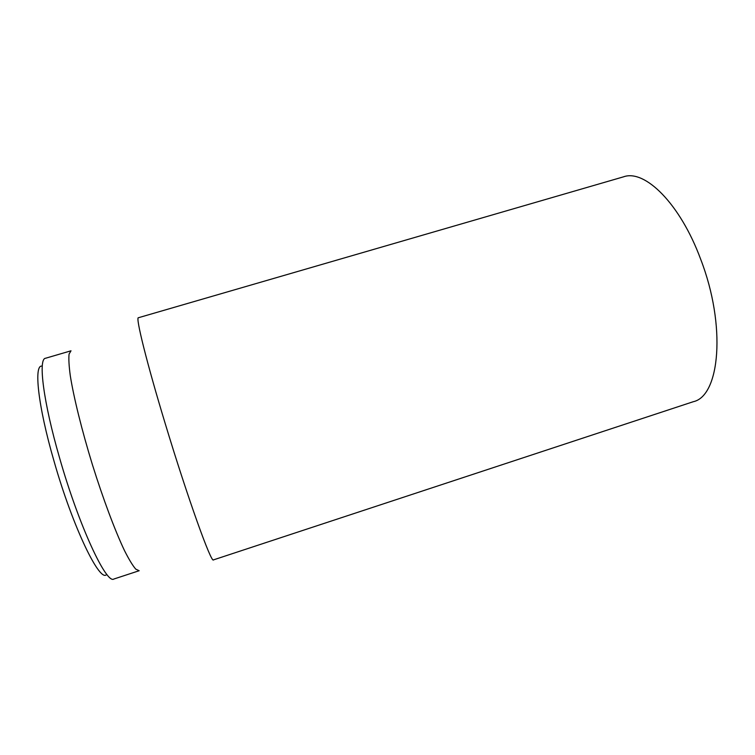 <?xml version="1.0" encoding="UTF-8"?>
<svg xmlns="http://www.w3.org/2000/svg" width="755" height="755" viewBox="0 0 755 755"><rect width="100%" height="100%" fill="white"/><g stroke="black" fill="none" stroke-linecap="round" stroke-linejoin="round"><path stroke-width="1.13" d="M700.649 259.182C680.076 203.454 644.723 169.082 623.583 176.812L138.42 317.732C135.409 316.807 146.508 361.975 165.241 423.668C187.674 497.998 211.523 564.127 213.476 559.88L693.288 401.707C719.855 396.139 726.499 325.886 700.649 259.182M42.261 366.213C33.541 363.476 37.722 405.039 53.973 460.975C72.971 527.858 100.377 583.974 106.748 574.281M59.664 458.2C43.28 401.877 38.014 358.851 45.489 358.266L71.008 350.801L69.082 354.067C68.573 358.691 68.969 365.882 70.281 375.65C73.669 397.158 81.823 430.208 92.412 464.693C103.18 499.13 115.156 531.001 124.518 550.65C128.963 559.446 132.701 565.608 135.74 569.119L139.165 570.733L113.911 579.01C106.464 584.625 78.992 525.99 59.664 458.2"/></g></svg>
